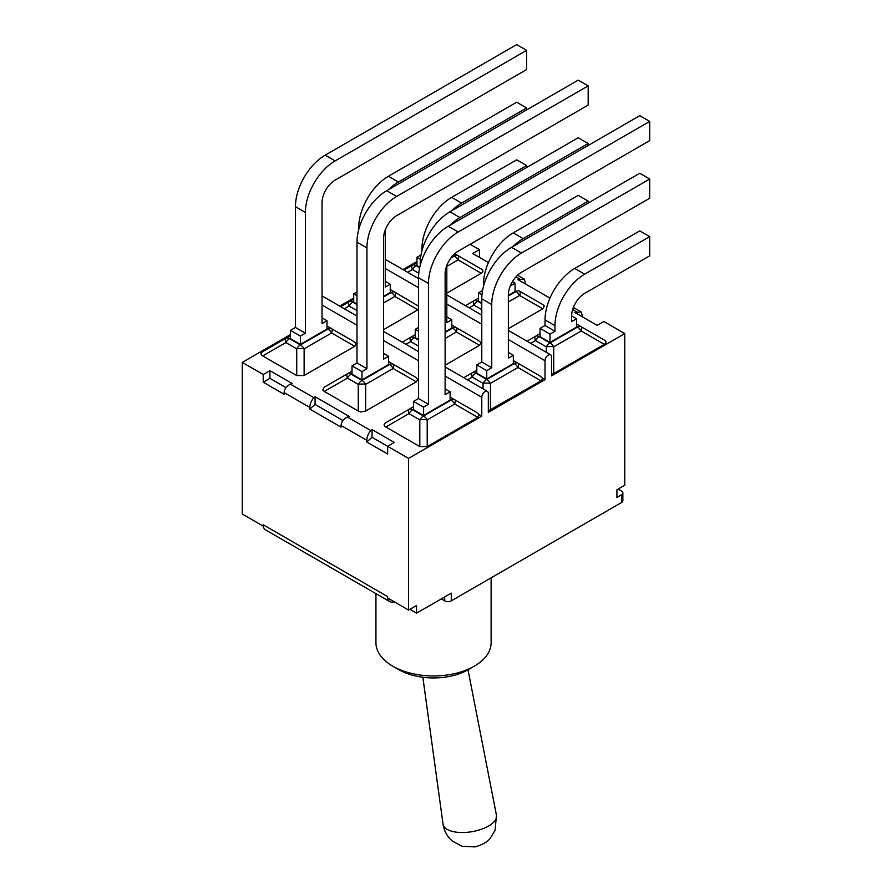 <?xml version="1.0" encoding="UTF-8"?>
<svg xmlns="http://www.w3.org/2000/svg" width="892" height="892" viewBox="0 0 892 892"><rect width="100%" height="100%" fill="white"/><g stroke="black" fill="none" stroke-linecap="round" stroke-linejoin="round"><path stroke-width="1.34" d="M549.963 298.106L517.918 279.609L524.128 279.029L525.979 284.269M414.958 376.814L393.149 364.215L414.958 376.814L417.924 379.278L416.274 381.843L365.664 411.056L365.664 384.363A7.404 4.282 -120 0 0 361.962 380.449A7.404 4.282 120 0 0 358.261 384.363A7.404 2.464 -0 0 1 365.664 384.363L393.149 368.496A7.404 2.464 -60 0 0 393.149 364.215L388.544 361.561M358.261 411.056L324.287 391.443L347.412 378.097A7.404 4.282 -60 0 1 351.113 374.183A7.404 4.282 -120 0 0 347.412 373.826L352.017 371.161L347.412 373.826A7.404 2.464 60 0 0 347.412 378.097L358.261 384.363L358.261 411.056L360.781 411.959L365.664 411.056M315.088 396.717L349.129 416.374L347.389 417.032C343.565 418.85 341.458 421.671 341.067 425.484L341.067 427.145L309.792 409.082L309.792 407.421C310.037 403.53 311.431 400.296 313.939 397.72L315.088 396.717L315.088 404.433L309.792 409.082M370.905 430.613L372.042 429.61L372.042 437.314L366.757 441.975L366.757 440.302C367.002 436.422 368.385 433.189 370.905 430.613L347.389 417.032M372.042 437.314L408.581 458.41L481.78 416.151L481.78 397.252A4.627 2.676 -60 0 1 483.798 392.591A4.627 2.676 -60 0 1 487.367 391.343A4.627 2.676 -60 0 1 488.325 393.472L488.325 412.372L545.034 379.635L545.034 360.736A4.627 2.676 -60 0 1 547.052 356.075A4.627 2.676 -60 0 1 550.62 354.826A4.627 2.676 -60 0 1 551.579 356.956L551.579 375.855L624.779 333.586L603.828 321.499L597.149 325.346L574.883 312.501L581.093 311.91L582.944 317.151M290.469 334.578L242.278 362.397L263.229 374.495L269.908 370.637L292.175 383.493L290.435 384.151C286.6 385.968 284.492 388.778 284.113 392.591L284.113 394.253L263.229 382.2L269.908 378.342L285.964 387.619M263.318 526.102A11.117 6.411 -60 0 1 263.229 524.786L263.318 526.102A11.117 6.411 120 0 0 265.526 529.881L389.927 601.699A11.117 6.411 -60 0 1 387.741 598.03M347.412 373.826L324.287 387.173L322.737 389.994L324.287 391.443M508.362 301.975L519.646 295.464A7.404 2.464 -60 0 0 519.646 291.193A7.404 4.282 120 0 0 515.944 291.55A7.404 4.282 60 0 1 519.646 295.464L542.771 308.81L508.362 328.68M542.771 308.81L544.321 305.989L542.771 304.54L519.646 291.193M315.088 404.433L342.918 420.5M372.042 429.61L394.309 442.454L387.63 446.312L387.63 454.028L366.757 441.975M409.896 609.314L416.564 613.172L416.564 605.456L408.581 610.072L387.63 597.974L387.63 596.614L263.229 524.786M624.779 333.586L624.779 485.248L616.918 489.786L616.918 497.502L621.501 494.848L621.501 502.564A4.627 2.676 0 0 0 622.861 500.668L622.861 492.964A4.627 2.676 180 0 1 621.501 494.848M441.317 598.878L444.718 600.84A4.627 2.676 0 0 0 451.274 600.84L451.274 593.135L416.564 613.172M394.208 601.766A11.117 6.411 -60 0 1 389.927 601.699M488.426 262.582L472.749 253.529L479.428 249.671L479.428 257.387M269.908 370.637L269.908 378.342M263.229 374.495L263.229 382.2M242.278 362.397L242.278 514.06L263.229 526.146M526.626 167.529L526.626 165.566L516.68 159.824L451.664 197.355A42.036 24.274 120 0 0 421.938 248.846L421.938 250.853M451.698 210.791A42.036 24.274 -60 0 1 461.61 203.097L451.664 197.355M451.53 257.164L453.493 256.026L453.493 254.922M526.626 165.566L461.61 203.097M420.422 259.304L416.965 257.309L421.024 254.967M446.814 266.44L458.098 259.929A7.404 2.464 -60 0 0 458.098 255.658L454.742 253.718L458.098 255.658A7.404 4.282 120 0 0 454.396 256.026A7.404 4.282 60 0 1 458.098 259.929L481.223 273.286L446.814 293.145M416.965 262.605L412.36 265.259A7.404 2.464 60 0 0 412.36 269.529L418.772 273.242M412.36 265.259L403.92 270.131L412.36 265.259A7.404 4.282 -120 0 1 416.062 265.626L416.965 265.102M481.223 269.005L458.098 255.658L481.223 269.005C483.497 270.432 483.497 271.859 481.223 273.286M416.965 257.309L416.965 265.626L419.764 267.243M588.174 203.064L588.174 201.101L578.228 195.348L513.212 232.89A42.036 24.274 120 0 0 483.486 284.37L483.486 286.377M513.246 246.326A42.036 24.274 -60 0 1 523.158 238.632L513.212 232.89M508.362 295.408L515.041 291.55L515.041 283.243L510.269 285.998M588.174 201.101L523.158 238.632M481.97 294.839L478.502 292.844L482.572 290.491M512.398 281.716L515.041 283.243M478.502 298.129L473.908 300.794A7.404 2.464 60 0 0 473.908 305.064L481.78 309.613M469.159 307.807L473.908 305.064A7.404 4.282 -60 0 1 477.61 301.162A7.404 4.282 -120 0 0 473.908 300.794L465.457 305.666M478.502 292.844L478.502 301.162L481.78 303.046M540.05 333.664L535.445 336.329A7.404 2.464 60 0 0 535.445 340.599A7.404 4.282 -60 0 1 539.158 336.685A7.404 4.282 -120 0 0 535.445 336.317L527.005 341.201M540.05 328.379L540.05 336.685L550.007 342.439L576.589 327.085L576.589 318.767L571.616 321.644L571.616 316.047A18.52 10.693 120 0 1 584.706 293.368L649.722 255.837L649.722 236.625L639.765 230.883L574.749 268.425A42.036 24.274 120 0 0 545.034 319.905L545.034 325.502L554.98 331.244L550.007 334.121L540.05 328.379L545.034 325.502M545.034 319.905L554.98 325.647A42.036 24.274 -60 0 1 584.706 274.167L574.749 268.425M554.98 325.647L554.98 331.244M550.007 342.439L550.007 334.121M649.722 236.625L584.706 274.167M571.616 315.902L576.589 318.767M530.707 343.342L535.445 340.599L546.305 346.865A7.404 2.464 0 0 1 553.709 346.865A7.404 4.282 -120 0 0 550.007 342.952A7.404 4.282 120 0 0 546.305 346.865L546.305 352.34M604.308 344.345L553.709 373.558L553.709 346.865L581.194 330.999L604.308 344.345C606.582 342.918 606.582 341.491 604.308 340.075L581.194 326.717A7.404 4.282 120 0 0 577.481 327.085A7.404 4.282 60 0 1 581.194 330.999A7.404 2.464 -60 0 0 581.194 326.717L576.589 324.064M553.709 373.558L551.579 374.384M476.807 370.18L472.202 372.834A7.404 2.464 60 0 0 472.202 377.115A7.404 4.282 -60 0 1 475.904 373.202A7.404 4.282 -120 0 0 472.202 372.834L463.762 377.717M649.722 179.024L639.765 173.271L511.506 247.329A42.036 24.274 120 0 0 481.78 298.809L481.78 362.018L491.737 367.76L491.737 304.562A42.036 24.274 -60 0 1 521.463 253.072L649.722 179.024L649.722 198.225L521.463 272.272A18.52 10.693 120 0 0 508.362 294.962L508.362 358.16L513.335 355.284L508.362 352.418M467.464 379.858L472.202 377.115L483.051 383.382A7.404 2.464 0 0 1 490.466 383.382A7.404 4.282 -120 0 0 486.753 379.468A7.404 4.282 120 0 0 483.051 383.382L483.051 388.856M490.466 410.075L490.466 383.382L517.94 367.515A7.404 2.464 -60 0 0 517.94 363.234L513.335 360.58L517.94 363.234A7.404 4.282 120 0 0 514.238 363.602A7.404 4.282 60 0 1 517.94 367.515L541.065 380.862L488.325 410.9M539.749 375.833L517.94 363.234L539.749 375.833L542.715 378.297L541.065 380.862M491.737 367.76L486.753 370.637L476.807 364.884L476.807 373.202L486.753 378.955L513.335 363.602L513.335 355.284M476.807 364.884L481.78 362.018M486.753 378.955L486.753 370.637M451.798 325.045L456.392 327.71A7.404 4.282 120 0 0 452.69 328.066A7.404 4.282 60 0 1 456.392 331.98A7.404 2.464 -60 0 0 456.392 327.71L478.212 340.298L481.178 342.762L479.517 345.327L445.119 365.196M446.814 265.426L446.814 322.625L451.798 319.76L446.814 316.883M450.003 225.23A42.036 24.274 -60 0 1 459.915 217.536L588.174 143.489L578.228 137.747L449.958 211.794A42.036 24.274 120 0 0 420.232 263.285L420.232 265.292M588.174 143.489L588.174 145.452M405.916 344.323L410.654 341.58A7.404 4.282 -60 0 1 414.356 337.678A7.404 4.282 -120 0 0 410.654 337.31L415.259 334.645L410.654 337.31A7.404 2.464 60 0 0 410.654 341.58L418.538 346.129M410.654 337.31L402.214 342.182M445.119 331.924L451.798 328.066L451.798 319.76M418.538 331.244L415.259 329.36L415.259 337.678L418.538 339.562M415.259 329.36L418.538 327.464M394.855 292.175L390.25 289.51L394.855 292.175A7.404 4.282 120 0 0 391.153 292.543A7.404 4.282 60 0 1 394.855 296.445A7.404 2.464 -60 0 0 394.855 292.175L418.538 306.168M418.538 309.435L383.571 329.661M385.277 229.891L385.277 287.09L390.25 284.225L385.277 281.348M388.455 189.695A42.036 24.274 -60 0 1 398.367 182.013L526.626 107.954L516.68 102.212L388.421 176.259A42.036 24.274 120 0 0 358.695 227.75L358.695 229.757M526.626 107.954L526.626 109.917M344.368 308.788L349.118 306.045A7.404 4.282 -60 0 1 352.819 302.143A7.404 4.282 -120 0 0 349.118 301.775L353.711 299.121L349.118 301.775A7.404 2.464 60 0 0 349.118 306.045L356.99 310.594M349.118 301.775L340.666 306.647M383.571 296.389L390.25 292.543L390.25 284.225M356.99 295.709L353.711 293.825L353.711 302.143L356.99 304.027M353.711 293.825L356.99 291.929M649.722 121.412L639.765 115.67L448.263 226.233A42.036 24.274 120 0 0 418.538 277.713L418.538 398.534L428.483 404.277L428.483 283.466A42.036 24.274 -60 0 1 458.209 231.976L649.722 121.412L649.722 140.613L458.209 251.187A18.52 10.693 120 0 0 445.119 273.866L445.119 394.677L450.092 391.8L445.119 388.934M413.553 406.696L408.96 409.35A7.404 2.464 60 0 0 408.96 413.632A7.404 4.282 -60 0 1 412.662 409.718A7.404 4.282 -120 0 0 408.96 409.35L385.835 422.708C383.56 424.124 383.56 425.551 385.835 426.978L408.96 413.632L419.809 419.898A7.404 2.464 -0 0 1 427.212 419.898A7.404 4.282 -120 0 0 423.51 415.984A7.404 4.282 120 0 0 419.809 419.898L419.809 446.591L385.835 426.978M427.212 446.591L427.212 419.898L454.697 404.031A7.404 2.464 -60 0 0 454.697 399.75L450.092 397.096L454.697 399.75A7.404 4.282 120 0 0 450.995 400.118A7.404 4.282 60 0 1 454.697 404.031L477.811 417.378L427.212 446.591L419.809 446.591M476.506 412.349L454.697 399.75L476.506 412.349L479.472 414.813L477.811 417.378M428.483 404.277L423.51 407.153L413.553 401.4L413.553 409.718L423.51 415.471L450.092 400.118L450.092 391.8M413.553 401.4L418.538 398.534M423.51 415.471L423.51 407.153M588.174 85.877L578.228 80.135L386.715 190.698A42.036 24.274 120 0 0 356.99 242.189L356.99 362.999L366.935 368.742L366.935 247.931A42.036 24.274 -60 0 1 396.661 196.441L588.174 85.877L588.174 105.078L396.661 215.652A18.52 10.693 120 0 0 383.571 238.331L383.571 359.142L388.544 356.276L383.571 353.399M366.935 368.742L361.962 371.618L352.017 365.876L352.017 374.183L361.962 379.936L388.544 364.583L388.544 356.276M352.017 365.876L356.99 362.999M361.962 379.936L361.962 371.618M353.41 341.279L331.601 328.691A7.404 4.282 120 0 0 327.899 329.059A7.404 4.282 60 0 1 331.601 332.961A7.404 2.464 -60 0 0 331.601 328.691L353.41 341.279L356.376 343.743L354.726 346.308L304.127 375.532L296.713 375.532L262.739 355.919C260.464 354.492 260.464 353.065 262.739 351.638L285.864 338.291A7.404 2.464 60 0 0 285.864 342.561A7.404 4.282 -60 0 1 289.565 338.659A7.404 4.282 -120 0 0 285.864 338.291L290.469 335.626L285.864 338.291M526.626 50.342L516.68 44.6L325.167 155.163A42.036 24.274 120 0 0 295.442 206.654L295.442 327.464L305.398 333.207L305.398 212.396A42.036 24.274 -60 0 1 335.124 160.917L526.626 50.342L526.626 69.554L335.124 180.117A18.52 10.693 120 0 0 322.023 202.796L322.023 323.606L326.996 320.741L322.023 317.864M262.739 355.919L285.864 342.561L296.713 348.828A7.404 2.464 -0 0 1 304.127 348.828A7.404 4.282 -120 0 0 300.414 344.925A7.404 4.282 120 0 0 296.713 348.828L296.713 375.532M331.601 328.691L326.996 326.026L331.601 328.691M300.414 344.401L300.414 336.083L290.469 330.341L290.469 338.659L300.414 344.401L326.996 329.059L326.996 320.741M290.469 330.341L295.442 327.464M305.398 333.207L300.414 336.083M416.965 261.546L402.994 269.607M479.428 249.671L470.129 244.308M353.711 298.062L339.752 306.123M481.78 343.119L481.178 342.762M545.034 379.635L542.715 378.297M356.99 344.1L356.376 343.743M481.78 416.151L479.472 414.813M418.538 379.635L417.924 379.278M408.581 458.41L408.581 610.072M451.274 600.84L621.501 502.564M618.1 489.106L621.501 491.068A4.627 2.676 180 0 1 622.861 492.964M491.124 577.838L491.124 642.697A57.59 33.249 180 0 1 474.254 666.201A57.59 33.249 180 0 1 392.803 666.201A57.59 33.249 180 0 1 375.933 642.697L375.933 593.615M392.803 666.201L398.691 669.602A49.261 28.444 0 0 0 468.356 669.602L474.254 666.201M515.977 276.821L519.657 278.951M284.113 392.591L309.792 407.421M313.939 397.72L290.435 384.151M572.653 309.546L576.622 311.843M341.067 425.484L366.757 440.302M407.622 272.272L412.36 269.529A7.404 4.282 -60 0 1 416.062 265.626L419.664 267.7M453.493 255.502L454.396 256.026L450.817 258.089M481.78 303.57L477.61 301.162L478.502 300.637M515.041 291.037L515.944 291.55L508.362 295.932M581.194 326.717L604.308 340.075M576.589 326.572L577.481 327.085L550.007 342.952L539.158 336.685L540.05 336.173M521.463 253.072L511.506 247.329M491.737 304.562L481.78 298.809M513.335 363.089L514.238 363.602L486.753 379.468L475.904 373.202L476.807 372.689M445.119 338.492L456.392 331.98L479.517 345.327M459.915 217.536L449.958 211.794M418.538 340.086L414.356 337.678L415.259 337.154M451.798 327.554L452.69 328.066L445.119 332.448M383.571 302.957L394.855 296.445L417.969 309.803M398.367 182.013L388.421 176.259M356.99 304.551L352.819 302.143L353.711 301.619M390.25 292.018L391.153 292.543L383.571 296.913M458.209 231.976L448.263 226.233M428.483 283.466L418.538 277.713M450.092 399.605L450.995 400.118L423.51 415.984L412.662 409.718L413.553 409.205M396.661 196.441L386.715 190.698M366.935 247.931L356.99 242.189M393.149 364.215A7.404 4.282 120 0 0 389.447 364.583A7.404 4.282 60 0 1 393.149 368.496L416.274 381.843M388.544 364.07L389.447 364.583L361.962 380.449L351.113 374.183L352.017 373.67M304.127 375.532L304.127 348.828L331.601 332.961L354.726 346.308M335.124 160.917L325.167 155.163M305.398 212.396L295.442 206.654M326.996 328.535L327.899 329.059L300.414 344.925L289.565 338.659L290.469 338.135M385.277 268.492L418.538 287.703M446.814 304.027L481.78 324.22M508.362 339.562L545.034 360.736M322.023 305.008L356.99 325.201M383.571 340.543L418.538 360.736M445.119 376.078L481.78 397.252M444.718 596.915L444.718 600.84M450.627 830.909A27.072 12.042 170.6 0 1 443.045 824.141C444.093 831.009 447.227 836.663 452.434 841.111L462.045 846.285L475.09 846.898C482.773 844.635 487.835 841.725 490.277 838.168L495.082 830.285L496.454 815.255A27.072 12.042 170.6 0 1 480.944 829.426A27.072 12.042 170.6 0 1 450.627 830.909M573.378 307.461L581.093 311.91M517.55 275.227L524.128 279.029M550.62 354.826L508.362 330.441M481.78 315.088L446.814 294.906M418.538 278.572L385.277 259.371M487.367 391.343L445.119 366.958M418.538 351.604L383.571 331.423M356.99 316.069L322.023 295.888M422.853 677.262L443.045 824.141M468.01 669.803L496.454 815.255"/></g></svg>
